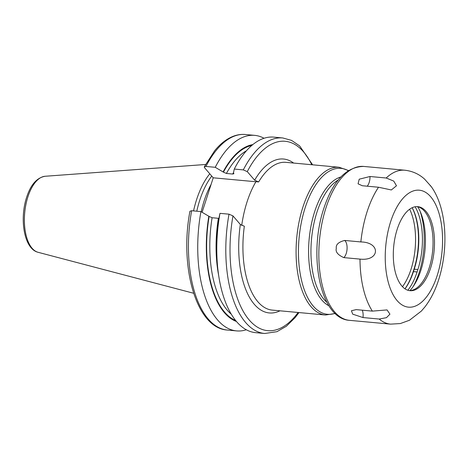 <?xml version="1.0" encoding="UTF-8"?>
<svg xmlns="http://www.w3.org/2000/svg" width="468" height="468" viewBox="0 0 468 468"><rect width="100%" height="100%" fill="white"/><g stroke="black" fill="none" stroke-linecap="round" stroke-linejoin="round"><path stroke-width="0.7" d="M209.787 173.809A68.486 32.965 -84.7 0 0 196.607 199.59A68.486 32.965 95.3 0 0 193.547 210.898M196.782 211.197A67.62 32.549 95.3 0 1 199.748 200.245A67.62 32.549 -84.7 0 1 211.747 176.085M202.1 212.25L213.227 177.805L255.908 181.748M241.71 225.447A74.19 35.708 95.3 0 1 247.069 201.837A74.19 35.708 -84.7 0 1 255.943 181.701L258.64 181.947L254.645 180.192L247.274 171.621A95.098 45.77 -84.7 0 1 311.764 164.73M219.978 213.344A98.186 47.256 95.3 0 0 217.152 260.963L216.982 258.266A89.534 43.091 95.3 0 1 219.17 217.07L219.978 213.344L229.004 214.174L232.97 215.9L240.341 224.47L244.337 226.225A74.19 35.708 95.3 0 0 272.3 310.103L325.471 315.011A74.19 35.708 -84.7 0 1 302.936 206.996A74.19 35.708 -84.7 0 1 339.119 167.263L348.449 170.533M218.965 218.316L218.375 218.31A86.557 41.664 95.3 0 0 218.726 275.769M191.634 210.723A98.186 47.256 95.3 0 0 227.325 330.045C196.478 328.308 179.297 267.409 189.932 211.261L191.634 210.723L200.936 211.583L209.12 216.432L212.103 217.731L218.375 218.31M204.276 166.86L205.938 166.444A98.186 47.256 -84.7 0 1 245.39 134.503C241.301 134.135 237.223 134.743 233.163 136.311C226.559 138.92 220.399 143.717 214.683 150.708L204.276 166.86L204.504 167.667L213.227 177.805M205.938 166.444L215.239 167.304L223.423 172.154L226.407 173.458L232.678 174.037L233.918 173.733L233.474 172.791L234.281 169.065L243.307 169.896L247.274 171.621M208.851 216.117A89.534 43.091 95.3 0 0 236.48 321.493M223.154 171.838A89.534 43.091 -84.7 0 1 252.819 144.589M217.152 260.963A98.186 47.256 95.3 0 0 255.668 332.66L264.695 333.497L276.927 331.689L286.328 326.266L295.092 317.673L298.982 312.565M200.936 211.583A98.186 47.256 95.3 0 0 236.627 330.905A98.186 47.256 95.3 0 0 246.332 329.759M264.028 138.265A98.186 47.256 95.3 0 0 254.691 135.363A98.186 47.256 95.3 0 0 215.239 167.304M243.307 169.896A98.186 47.256 -84.7 0 1 282.76 137.955L273.733 137.124A98.186 47.256 95.3 0 0 234.281 169.065M402.486 286.685A49.462 23.804 95.3 0 0 410.998 269.357A49.462 23.804 95.3 0 0 409.64 209.214M379.191 319.047L362.998 317.556L352.702 314.163L351.433 310.746L356.177 309.623L372.364 311.115L387.042 309.921L389.938 314.163L386.463 317.667L379.191 319.047A77.284 37.194 95.3 0 0 390.599 324.137L349.456 320.334C319.936 318.696 308.166 254.621 323.833 208.406C333.017 180.777 346.297 166.784 363.671 166.427A77.284 37.194 -84.7 0 0 325.98 207.815A77.284 37.194 95.3 0 0 349.456 320.334M378.518 187.241L362.331 185.743L358.061 183.813L359.219 179.197L370.007 176.506L386.194 178.004L393.734 181.081L396.484 185.778L391.347 189.955L378.518 187.241A77.284 37.194 -84.7 0 0 367.128 211.618A77.284 37.194 95.3 0 0 360.851 241.938C380.97 242.237 379.952 261.337 359.997 259.108L343.81 257.611C337.82 254.931 335.328 251.837 336.322 248.332C335.702 244.659 338.481 242.032 344.659 240.447A9.272 4.464 -84.7 0 1 347.075 248.771A9.272 4.464 -84.7 0 1 343.81 257.611M360.851 241.938L344.659 240.447M390.599 324.137L400.333 323.558L409.447 320.264L421.358 311.08L424.891 306.95C430.683 299.403 435.252 290.388 438.604 279.911C448.748 248.385 446.946 208.242 431.127 186.439L424.511 179.045C418.93 174.008 412.366 171.072 404.82 170.223L363.671 166.427M430.191 185.62L431.127 186.439M397.203 229.256A42.196 20.311 -84.7 0 1 417.784 206.657A42.196 20.311 -84.7 0 1 430.601 268.094A42.196 20.311 -84.7 0 1 410.021 290.692A42.196 20.311 -84.7 0 1 397.203 229.256M417.058 206.616A42.196 20.311 -84.7 0 1 422.557 209.284A42.196 20.311 -84.7 0 1 429.162 267.959A42.196 20.311 95.3 0 1 415.192 288.984A42.196 20.311 95.3 0 1 409.301 290.599M409.945 290.593A49.631 23.891 95.3 0 0 420.861 270.346A49.631 23.891 -84.7 0 0 417.69 206.745M420.135 211.337A55.487 26.705 -84.7 0 1 419.129 272.663A55.487 26.705 95.3 0 1 413.185 286.527M415.104 206.774A49.462 23.804 -84.7 0 1 417.877 269.521L417.082 271.966A49.462 23.804 -84.7 0 1 407.844 290.242M404.955 288.803A50.234 24.178 95.3 0 0 413.074 271.926L413.864 269.474A50.234 24.178 95.3 0 0 412.15 207.728M405.013 288.844A49.462 23.804 95.3 0 0 413.443 271.633L414.233 269.182A49.462 23.804 95.3 0 0 412.191 207.71M38.089 252.299A38.3 18.433 95.3 0 1 27.916 196.794A38.3 18.433 -84.7 0 1 45.115 176.266C36.873 177.676 30.718 184.673 26.641 197.262C19.393 219.047 23.991 248.958 38.089 252.299L193.629 293.26M211.103 184.386A67.62 32.549 -84.7 0 0 204.2 200.655A67.62 32.549 95.3 0 0 201.205 211.735M335.047 313.32A73.283 35.275 -84.7 0 1 302.556 284.339A73.283 35.275 -84.7 0 1 305.2 207.587A73.283 35.275 -84.7 0 1 348.221 170.674M339.119 167.263L285.954 162.349A74.19 35.708 95.3 0 0 258.64 181.947M293.623 163.057A77.284 37.194 95.3 0 0 254.645 180.192M232.97 215.9A95.098 45.77 95.3 0 0 245.77 315.444A95.098 45.77 95.3 0 0 298.116 312.484M240.341 224.47A77.284 37.194 95.3 0 0 279.975 310.81M209.12 216.432A88.873 42.775 95.3 0 0 235.65 320.486M223.423 172.154A88.873 42.775 -84.7 0 1 251.819 145.425M212.103 217.731A86.557 41.664 95.3 0 0 231.327 314.239M229.004 214.174A98.186 47.256 95.3 0 0 264.695 333.497M232.678 174.037A86.557 41.664 -84.7 0 1 233.538 172.487M226.407 173.458A86.557 41.664 -84.7 0 1 246.425 150.772M340.891 176.945A65.824 31.684 95.3 0 0 314.671 211.624A65.824 31.684 95.3 0 0 328.986 305.815M338.3 179.946A64.917 31.245 95.3 0 0 316.935 212.22A64.917 31.245 95.3 0 0 326.986 302.392M359.997 259.108A77.284 37.194 95.3 0 0 372.364 311.115M390.657 221.645A58.734 28.267 95.3 0 0 397.127 300.608A58.734 28.267 95.3 0 0 437.141 275.705A58.734 28.267 -84.7 0 0 430.671 196.747A58.734 28.267 -84.7 0 0 390.657 221.645M362.29 310.185A9.272 4.464 -84.7 0 1 362.998 317.556M386.194 178.004A77.284 37.194 -84.7 0 1 404.82 170.223M370.007 176.506A9.272 4.464 -84.7 0 1 367.21 186.194M413.074 271.926L413.443 271.633L417.082 271.966M413.864 269.474L414.233 269.182L417.877 269.521M45.115 176.266L205.528 164.49M335.24 313.507L325.471 315.011M227.325 330.045L236.627 330.905M312.63 164.812L299.625 145.905L291.576 140.406L282.76 137.955M245.39 134.503L254.691 135.363"/></g></svg>
